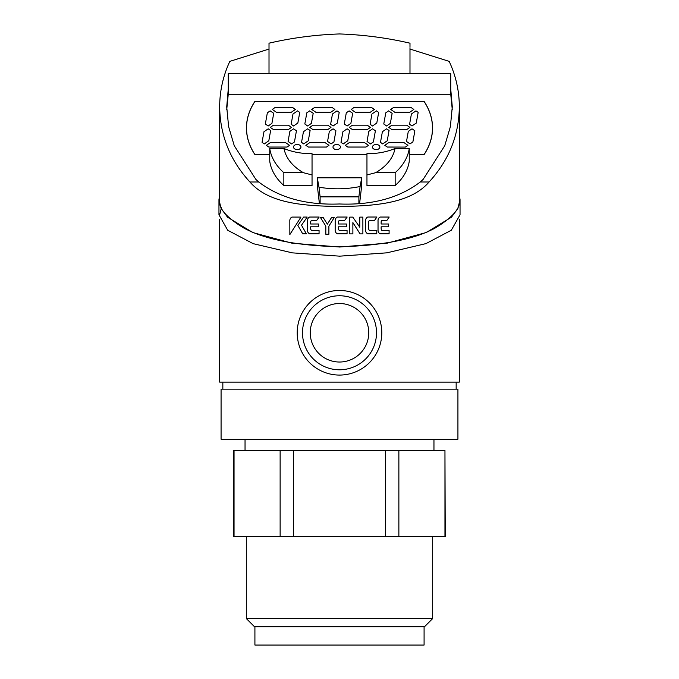 <?xml version="1.0" encoding="UTF-8"?>
<svg xmlns="http://www.w3.org/2000/svg" width="679" height="679" viewBox="0 0 679 679"><rect width="100%" height="100%" fill="white"/><g stroke="black" fill="none" stroke-linecap="round" stroke-linejoin="round"><path stroke-width="1.02" d="M219.665 219.258L219.665 382.116L459.335 382.116L459.335 219.258M222.839 382.116L222.839 389.169M456.161 382.116L456.161 389.169M459.335 194.491L460.039 199.618L457.867 208.572L451.442 217.204L426.327 232.498L387.208 243.15L339.636 247.02L292.046 243.192L252.826 232.558L227.584 217.229L221.133 208.58L218.961 199.618L219.665 194.491M218.961 199.618L218.961 214.785L227.711 230.266L253.157 243.659L292.352 252.868L339.602 256.161L386.835 252.834L425.971 243.608L451.314 230.24L460.039 214.785L460.039 199.618M221.074 389.169L457.926 389.169L457.926 439.211L221.074 439.211L221.074 389.169M291.911 217.085L300.916 217.093L289.848 234.586L289.823 221.362C289.687 219.309 290.383 217.883 291.911 217.085L300.941 217.093L289.814 234.586M307.171 217.068L301.527 225.19L306.356 233.814L302.681 233.814L297.852 225.436L303.632 217.068L307.171 217.068L301.51 225.19L306.339 233.814M310.634 226.811L310.642 229.103L311.381 230.529L319.054 230.529L319.062 233.805L309.649 233.805C308.037 233.016 307.307 231.59 307.451 229.544L307.451 221.312C307.307 219.258 308.045 217.84 309.658 217.042L319.155 217.042L316.753 220.336L311.347 220.336L310.651 221.719L310.651 224.002L318.4 224.002L318.417 226.811L310.634 226.811L310.659 229.103L311.398 230.529M334.289 217.492L328.899 226.132L328.899 234.255L325.818 234.255L325.818 226.132L320.463 217.492L323.145 217.492L327.363 224.138L331.581 217.492L334.289 217.492L328.891 226.132L328.899 234.255M339.194 220.336L338.465 221.719L338.465 224.002L346.4 224.002L346.4 226.811L338.465 226.811L338.465 229.103L339.228 230.529L347.062 230.529L347.062 233.805L337.446 233.805C335.782 233.016 335.027 231.59 335.171 229.544L335.171 221.312C335.027 219.258 335.782 217.84 337.455 217.042L347.156 217.042L344.711 220.336L339.194 220.336L338.465 221.719L338.465 224.002M360.065 233.89L352.868 222.585L352.885 233.89L349.761 233.89L349.77 217.119L352.8 217.119L359.768 227.202L359.777 217.119L362.866 217.119L362.883 233.89L360.082 233.89L352.876 222.585M359.76 227.202L359.777 217.119M369.351 230.512L376.786 230.512L376.786 233.797L367.797 233.797C366.168 232.999 365.421 231.564 365.565 229.51L365.557 221.303C365.412 219.266 366.151 217.84 367.78 217.025L376.93 217.025L374.596 220.327L369.334 220.327L368.621 221.702L368.629 229.086L369.368 230.512L376.786 230.512M367.797 233.797L367.78 233.797C366.142 232.99 365.404 231.556 365.557 229.51L365.574 221.303C365.429 219.249 366.176 217.823 367.797 217.025M380.198 217.042C378.619 217.84 377.897 219.258 378.042 221.312L378.042 229.544C377.897 231.59 378.619 233.016 380.189 233.805L380.164 233.805C378.585 233.007 377.872 231.581 378.016 229.544L378.016 221.312C377.872 219.275 378.593 217.849 380.172 217.042L389.177 217.042L386.945 220.336L381.827 220.336L381.14 221.719L381.14 224.002L388.464 224.002L388.49 226.811L381.14 226.811L381.14 229.103L381.861 230.529L389.067 230.529M386.92 220.336L381.827 220.336M249.923 181.989C230.139 160.431 220.055 135.401 219.665 106.9L219.665 199.626C218.069 207.825 226.056 217.255 243.634 227.915C264.445 239.356 296.4 245.645 339.5 246.774C382.6 245.645 414.555 239.356 435.366 227.915C452.944 217.255 460.931 207.825 459.335 199.626L459.335 106.9C458.945 135.401 448.861 160.431 429.077 181.989C410.557 203.522 374.689 206.102 339.475 206.467C304.336 206.051 268.697 203.666 249.923 181.989L258.716 181.989A102.826 70.557 180 0 1 255.839 179.358L234.28 145.773L228.619 126.667L226.718 106.892L228.254 89.127L228.254 94.254L450.746 94.254L452.256 109.455M245.043 439.211L245.043 450.491M433.957 439.211L433.957 450.491M297.207 332.769A42.293 42.293 0 0 1 339.5 290.476A42.293 42.293 0 0 1 381.793 332.769A42.293 42.293 0 0 1 339.5 375.071A42.293 42.293 0 0 1 297.207 332.769M302.494 332.769A37.006 37.006 0 0 1 339.5 295.764A37.006 37.006 0 0 1 376.506 332.769A37.006 37.006 0 0 1 339.5 369.783A37.006 37.006 0 0 1 302.494 332.769M444.957 450.491L445.237 536.495L398.87 536.495L398.87 450.491L444.957 450.491L444.957 536.495M246.307 536.495L246.307 618.535L432.693 618.535L432.693 536.495M310.244 332.769A29.256 29.256 0 0 0 339.5 362.026A29.256 29.256 0 0 0 368.756 332.769A29.256 29.256 0 0 0 339.5 303.521A29.256 29.256 0 0 0 310.244 332.769M246.307 618.535L254.498 626.725L424.502 626.725L432.693 618.535M332.999 147.046A3.701 2.538 0 0 0 332.999 147.071A3.701 2.538 0 0 0 336.699 149.609A3.701 2.538 0 0 0 340.4 147.071A3.701 2.538 0 0 0 340.4 147.046M336.699 144.483A3.701 2.538 180 0 1 340.4 147.02A3.701 2.538 180 0 1 336.699 149.558A3.701 2.538 180 0 1 332.999 147.02A3.701 2.538 180 0 1 336.699 144.483M293.523 147.046A3.701 2.538 0 0 0 293.523 147.071A3.701 2.538 0 0 0 297.224 149.609A3.701 2.538 0 0 0 300.924 147.071A3.701 2.538 0 0 0 300.924 147.046M297.224 144.483A3.701 2.538 180 0 1 300.924 147.02A3.701 2.538 180 0 1 297.224 149.558A3.701 2.538 180 0 1 293.523 147.02A3.701 2.538 180 0 1 297.224 144.483M372.474 147.046A3.701 2.538 0 0 0 372.474 147.071A3.701 2.538 0 0 0 376.174 149.609A3.701 2.538 0 0 0 379.875 147.071A3.701 2.538 0 0 0 379.875 147.046M376.174 144.483A3.701 2.538 180 0 1 379.875 147.02A3.701 2.538 180 0 1 376.174 149.558A3.701 2.538 180 0 1 372.474 147.02A3.701 2.538 180 0 1 376.174 144.483M254.914 626.725L254.914 645.05L424.086 645.05L424.086 626.725M393.166 107.74L390.697 109.438L394.643 112.145L409.904 112.145L413.851 109.438L411.389 107.74L393.166 107.74M374.384 109.438L371.914 107.74L353.691 107.74L351.221 109.438L355.168 112.145L370.428 112.145L374.384 109.438L370.428 112.145M295.433 109.438L292.963 107.74L274.74 107.74L272.271 109.438L276.217 112.145L291.478 112.145L295.433 109.438L291.478 112.145M314.216 107.74L311.746 109.438L315.693 112.145L330.953 112.145L334.908 109.438L332.438 107.74L314.216 107.74M388.711 127.38L391.919 129.587L406.721 129.587L409.929 127.38L406.721 125.182L391.919 125.182L388.711 127.38L391.919 129.587M412.026 128.815L408.3 131.37L406.5 141.461L410.04 143.889L412.874 141.945L414.869 130.775L412.026 128.815M372.55 128.815L368.824 131.37L367.025 141.461L370.564 143.889L373.399 141.945L375.402 130.775L372.55 128.815M343.226 143.889L347.758 140.782L349.592 130.504L347.147 128.815L342.912 131.726L341.011 142.369L343.226 143.94L347.758 140.782M349.235 127.38L352.443 129.587L367.246 129.587L370.454 127.38L367.246 125.182L352.443 125.182L349.235 127.38L352.443 129.587M349.261 142.615L345.314 145.331L347.784 147.02L366.006 147.02L368.468 145.331L364.521 142.615L349.261 142.615M389.067 130.504L386.623 128.815L382.387 131.726L380.486 142.369L382.693 143.889L387.234 140.782L389.067 130.504L387.234 140.782M405.482 147.02L407.943 145.331L403.997 142.615L388.736 142.615L384.789 145.331L387.259 147.02L405.482 147.071L407.943 145.331M309.76 127.38L312.968 129.587L327.77 129.587L330.979 127.38L327.77 125.182L312.968 125.182L309.76 127.38L312.968 129.587M293.6 128.815L289.874 131.37L288.074 141.461L291.614 143.889L294.448 141.945L296.451 130.775L293.6 128.815M307.672 128.815L303.437 131.726L301.535 142.369L303.751 143.889L308.283 140.782L310.116 130.504L307.672 128.815M309.785 142.615L305.839 145.331L308.308 147.02L326.531 147.02L328.992 145.331L325.046 142.615L309.785 142.615M264.275 143.889L268.808 140.782L270.641 130.504L268.197 128.815L263.961 131.726L262.06 142.369L264.275 143.94L268.808 140.782M266.363 145.331L268.833 147.02L287.056 147.02L289.517 145.331L285.57 142.615L270.31 142.615L266.363 145.331L268.833 147.02M270.284 127.38L273.493 129.587L288.295 129.587L291.503 127.38L288.295 125.182L273.493 125.182L270.284 127.38L273.493 129.587M333.075 128.815L329.349 131.37L327.55 141.461L331.089 143.889L333.924 141.945L335.927 130.775L333.075 128.815M268.197 125.946L271.914 123.391L273.722 113.3L270.183 110.872L267.348 112.816L265.345 123.994L268.197 125.997L271.914 123.391M297.521 110.872L292.988 113.987L291.147 124.265L293.6 125.946L297.835 123.043L299.736 112.391L297.521 110.872M307.672 125.946L311.389 123.391L313.197 113.3L309.658 110.872L306.823 112.816L304.82 123.994L307.672 125.997L311.389 123.391M347.147 125.946L350.865 123.391L352.673 113.3L349.133 110.872L346.298 112.816L344.295 123.994L347.147 125.997L350.865 123.391M376.472 110.872L371.939 113.987L370.097 124.265L372.55 125.946L376.777 123.043L378.687 112.391L376.472 110.872M388.609 110.872L385.774 112.816L383.771 123.994L386.623 125.946L390.34 123.391L392.148 113.3L388.609 110.872M415.947 110.872L411.415 113.987L409.573 124.265L412.026 125.946L416.252 123.043L418.162 112.391L415.947 110.872M337.31 123.043L339.211 112.391L336.996 110.872L332.464 113.987L330.622 124.265L333.075 125.946L337.31 123.094L339.211 112.391M409.904 112.145L413.851 109.438M394.643 112.145L390.697 109.438M394.643 112.196L409.904 112.196M351.221 109.438L355.168 112.145M355.168 112.196L370.428 112.196M272.271 109.438L276.217 112.145M276.217 112.196L291.478 112.196M330.953 112.145L334.908 109.438M315.693 112.145L311.746 109.438M315.693 112.196L330.953 112.196M409.929 127.38L406.721 129.587M391.919 129.638L406.721 129.638M410.04 143.889L412.874 141.945M412.874 141.996L414.869 130.775M410.04 143.94L406.5 141.461M370.564 143.889L373.399 141.945M373.399 141.996L375.402 130.775M370.564 143.94L367.025 141.461M343.226 143.94L341.011 142.369M347.758 140.833L349.592 130.504M370.454 127.38L367.246 129.587M352.443 129.638L367.246 129.638M366.006 147.02L368.468 145.331M347.784 147.02L345.314 145.331M347.784 147.071L366.006 147.071M380.486 142.369L382.693 143.889M382.693 143.94L387.234 140.833M387.259 147.02L384.789 145.331M387.259 147.071L405.482 147.071M330.979 127.38L327.77 129.587M312.968 129.638L327.77 129.638M291.614 143.889L294.448 141.945M294.448 141.996L296.451 130.775M291.614 143.94L288.074 141.461M303.751 143.889L308.283 140.782M308.283 140.833L310.116 130.504M303.751 143.94L301.535 142.369M326.531 147.02L328.992 145.331M308.308 147.02L305.839 145.331M308.308 147.071L326.531 147.071M264.275 143.94L262.06 142.369M268.808 140.833L270.641 130.504M289.517 145.331L287.056 147.02M268.833 147.071L287.056 147.071M291.503 127.38L288.295 129.587M273.493 129.638L288.295 129.638M331.089 143.889L333.924 141.945M333.924 141.996L335.927 130.775M331.089 143.94L327.55 141.461M268.197 125.997L265.345 123.994M271.914 123.442L273.722 113.3M293.6 125.946L297.835 123.043M297.835 123.094L299.736 112.391M293.6 125.997L291.147 124.265M307.672 125.997L304.82 123.994M311.389 123.442L313.197 113.3M347.147 125.997L344.295 123.994M350.865 123.442L352.673 113.3M372.55 125.946L376.777 123.043M376.777 123.094L378.687 112.391M372.55 125.997L370.097 124.265M386.623 125.946L390.34 123.391M390.34 123.442L392.148 113.3M386.623 125.997L383.771 123.994M412.026 125.946L416.252 123.043M416.252 123.094L418.162 112.391M412.026 125.997L409.573 124.265M333.075 125.946L330.622 124.265M333.075 125.997L337.31 123.094M269.75 154.549L254.956 154.549A92.981 63.801 180 0 1 246.519 128A92.981 63.801 180 0 1 254.956 101.443L424.044 101.443A92.981 63.801 180 0 1 432.481 128A92.981 63.801 180 0 1 424.044 154.549L409.25 154.549M366.957 154.549L312.043 154.549M246.901 134.272A92.981 63.801 180 0 1 246.519 128.509A92.981 63.801 180 0 1 246.519 128.255M432.481 128.255A92.981 63.801 180 0 1 432.481 128.509A92.981 63.801 180 0 1 432.099 134.272M283.847 172.695L303.352 172.695L312.043 174.944L312.043 153.632C302.028 153.802 292.657 152.096 283.941 148.506L269.75 148.506L269.75 161.322A68.961 47.326 0 0 0 283.847 185.511L283.847 172.695A68.961 47.326 180 0 1 269.75 148.506M303.352 172.695C292.445 166.304 285.978 158.241 283.941 148.506M246.901 122.228A93.048 63.851 -0 0 0 246.452 128.255M432.548 128.255A93.048 63.851 -0 0 0 432.099 122.228M395.059 148.506C393.022 158.241 386.555 166.304 375.648 172.695L366.957 174.944L366.957 153.632C376.972 153.802 386.343 152.096 395.059 148.506L409.25 148.506A68.961 47.326 180 0 1 395.153 172.695L375.648 172.695M320.115 203.233L320.115 196.876L358.885 196.876L360.091 186.53C346.392 189.305 332.685 189.534 318.986 187.2L317.297 177.822L317.297 185.511L319.351 203.174M320.115 196.876L318.986 187.2M360.091 186.53L361.703 177.813L317.297 177.822M280.13 450.491L280.13 536.495L233.763 536.495L233.763 450.491L385.587 450.491L385.587 536.495L398.87 536.495M385.587 536.495L293.413 536.495L293.413 450.491M280.13 536.495L293.413 536.495M283.847 185.511L312.043 185.511L312.043 174.944M254.914 101.51L254.914 101.392A93.048 63.851 -0 0 0 246.452 128A93.048 63.851 -0 0 0 254.914 154.6L269.75 154.6M312.043 154.6L366.957 154.6M409.25 154.6L424.086 154.6A93.048 63.851 -0 0 0 432.548 128A93.048 63.851 -0 0 0 424.086 101.392L424.086 101.51M424.086 101.392L254.914 101.392M395.153 172.695L395.153 185.511A68.961 47.326 0 0 0 409.25 161.322L409.25 148.506M395.153 185.511L366.957 185.511L366.957 174.944M358.885 203.233L358.885 196.876M359.649 203.174L361.703 185.511L361.703 177.813M234.043 536.495L234.043 450.491M385.587 450.491L398.87 450.491M226.744 109.455L228.254 94.254M311.347 220.336L310.634 221.719L310.634 224.002M319.147 217.042L316.745 220.336M319.062 230.529L319.062 233.805M318.409 224.002L318.4 226.811M323.153 217.492L327.354 224.138M338.465 226.811L338.465 229.103L339.228 230.529M349.761 233.89L349.778 217.119M369.334 220.327L374.596 220.327M381.14 224.002L388.49 224.002M380.189 233.805L389.092 233.805L389.092 230.529L381.861 230.529M381.14 226.811L388.49 226.811M450.746 94.254L450.746 89.127L452.282 106.892L450.381 126.667L444.72 145.773L423.161 179.358A102.826 70.557 180 0 1 420.284 181.989C399.269 197.945 372.304 205.279 339.381 203.98C306.552 205.236 279.663 197.903 258.716 181.989M409.989 46.528L409.989 43.184C386.894 37.837 363.392 34.756 339.5 33.95C315.599 34.756 292.106 37.837 269.011 43.184L269.011 73.383L298.361 73.638L228.254 73.638L228.254 89.127M298.361 73.638L409.989 73.383L409.989 47.632M450.746 89.127L450.746 73.638L380.639 73.638M429.077 181.989L420.284 181.989M219.665 106.9C219.707 91.062 223.085 75.887 229.816 61.373L269.011 49.058M409.989 49.058L449.184 61.373C455.915 75.887 459.293 91.062 459.335 106.9M219.665 214.793L221.447 207.723M246.519 128.509L246.519 128M432.481 128.509L432.481 128"/></g></svg>
